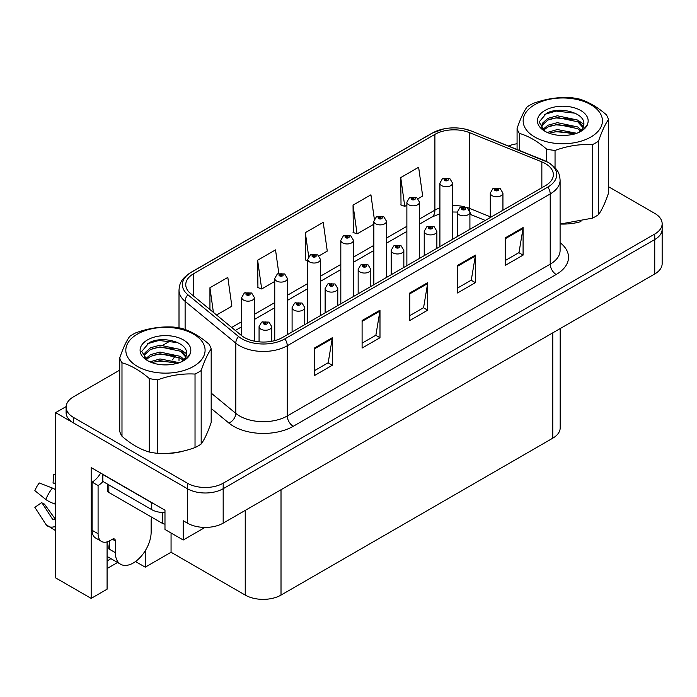 <?xml version="1.0" encoding="UTF-8"?>
<svg xmlns="http://www.w3.org/2000/svg" width="697" height="697" viewBox="0 0 697 697"><rect width="100%" height="100%" fill="white"/><g stroke="black" fill="none" stroke-linecap="round" stroke-linejoin="round"><path stroke-width="1.05" d="M107.085 541.891L107.085 589.2L91.168 598.392L91.168 467.574L164.98 510.195L164.98 529.476L183.224 540.009L183.224 520.729L187.397 523.133A25.292 14.602 0 0 0 223.179 523.133L654.744 273.973A25.292 14.602 0 0 0 662.15 263.649L662.15 229.226A25.292 14.602 0 0 1 654.744 239.55A25.292 14.602 0 0 0 662.15 229.226L662.15 223.72A25.292 14.602 0 0 0 654.744 213.387L608.525 186.709M205.031 527.411L183.224 540.009M119.736 370.116L73.516 396.802A25.292 14.602 0 0 0 66.11 407.126A25.292 14.602 0 0 0 73.516 417.451L187.397 483.204A25.292 14.602 0 0 0 223.179 483.204L223.179 488.71L654.744 239.55L223.179 488.71A25.292 14.602 0 0 1 187.397 488.71A25.292 14.602 0 0 0 223.179 488.71L223.179 523.133M91.168 598.392L55.629 577.874L55.629 412.633L187.397 488.71L73.516 422.966A25.292 14.602 0 0 1 66.11 412.633L66.11 407.126M66.128 406.578L55.629 412.633M560.188 328.566L560.188 427.853A25.292 14.602 180 0 1 552.782 438.178L281.013 595.09A25.292 14.602 180 0 1 245.239 595.09L171.061 552.259L171.061 532.987M171.061 552.259L145.246 567.166L145.246 550.761M135.506 561.547L145.246 567.166M107.085 568.543L117.566 562.496M107.085 560.928A26.983 15.578 120 0 0 110.832 558.611M545.446 163.647A26.983 15.578 180 0 1 553.348 174.659A26.983 15.578 180 0 1 545.446 185.672L282.503 337.487A26.983 15.578 180 0 1 241.319 335.405L190.638 293.62A26.983 15.578 180 0 1 185.759 284.681A26.983 15.578 180 0 1 193.661 273.668L434.902 134.382A26.983 15.578 180 0 1 469.464 132.639L541.848 161.896A26.983 15.578 180 0 1 545.446 163.647M547.833 162.27A30.354 17.53 0 0 0 543.782 160.301L471.399 131.045A30.354 17.53 0 0 0 464.106 128.875A30.354 17.53 0 0 0 443.867 128.875A30.354 17.53 0 0 0 432.523 133.005L191.274 272.292A30.354 17.53 0 0 0 187.876 294.735L238.557 336.52A30.354 17.53 0 0 0 284.89 338.864L547.833 187.057A30.354 17.53 0 0 0 547.833 162.27M314.399 348.056L314.399 375.596L332.286 365.272L332.286 337.731L314.399 348.056M314.399 370.708L328.182 362.754L332.216 338.646A6.743 3.894 -120 0 0 332.286 337.731M328.06 362.823L332.286 365.272M362.1 320.515L362.1 348.056L379.987 337.731L379.987 310.191L362.1 320.515M362.1 343.168L375.875 335.213L379.917 311.106A6.743 3.894 -120 0 0 379.987 310.191M375.761 335.283L379.987 337.731M505.203 237.895L505.203 265.435L523.09 255.111L523.09 227.57L505.203 237.895M505.203 260.556L518.977 252.602L523.02 228.485A6.743 3.894 -120 0 0 523.09 227.57M518.856 252.671L523.09 255.111M457.502 265.435L457.502 292.975L475.389 282.651L475.389 255.111L457.502 265.435M457.502 288.088L471.277 280.133L475.319 256.026A6.743 3.894 -120 0 0 475.389 255.111M471.155 280.211L475.389 282.651M409.801 292.975L409.801 320.515L427.688 310.191L427.688 282.651L409.801 292.975M409.801 315.628L423.576 307.673L427.618 283.566A6.743 3.894 -120 0 0 427.688 282.651M423.454 307.743L427.688 310.191M560.806 224.059A40.478 23.367 0 0 0 580.923 221.611M163.464 453.459A40.478 23.367 0 0 0 183.581 451.02M223.179 483.204L654.744 234.044A25.292 14.602 0 0 0 662.15 223.72M517.078 143.765A25.292 14.602 0 0 0 508.462 146.004M170.556 340.772L163.255 344.989M216.584 315.009L231.866 306.192L227.823 277.415L209.936 287.748L209.936 309.529M374.333 219.085L370.926 194.803L353.039 205.127L353.327 232.502M418.104 198.671L422.661 196.031L418.627 167.263L400.74 177.587L401.028 204.962M278.817 273.346L275.524 249.875L257.637 260.208L257.925 287.582M319.008 255.877L327.268 251.112L323.225 222.343L305.338 232.667L305.626 260.042M307.778 260.844L305.338 259.929M305.338 232.667L308.684 256.513M353.039 205.127L357.073 233.904L373.845 224.225M357.073 233.904L353.039 232.389M400.74 177.587L404.774 206.364L406.874 205.153M404.774 206.364L400.74 204.857M257.637 260.208L261.68 288.976L274.749 281.431M261.68 288.976L257.637 287.469M209.936 287.748L213.395 312.387M254.361 341.147L254.361 297.514A6.325 3.651 180 0 1 250.458 300.886A6.325 3.651 180 0 1 243.567 300.102A6.325 3.651 180 0 1 241.711 297.514L244.238 293.123A4.217 2.535 57.8 0 1 246.485 293.254A2.108 1.22 0 0 0 246.546 294.936A2.108 1.22 0 0 0 249.526 294.936A2.108 1.22 0 0 0 249.526 293.21A2.108 1.22 0 0 0 246.616 293.176L247.47 293.716A0.845 0.488 180 0 1 248.359 294.526A0.845 0.488 180 0 1 247.418 293.742L246.485 293.254M247.47 294.43L247.47 293.716M246.616 293.176A4.217 2.326 -117.9 0 0 244.647 292.888A4.217 2.326 -117.9 0 0 244.455 293.01M247.418 294.404L247.418 293.742M271.717 341.295L271.717 326.605A6.325 3.651 180 0 1 267.814 329.977A6.325 3.651 180 0 1 260.922 329.184A6.325 3.651 180 0 1 259.066 326.605L261.584 322.214A4.217 2.535 57.8 0 1 263.832 322.336A2.108 1.22 0 0 0 263.902 324.027A2.108 1.22 0 0 0 266.881 324.027A2.108 1.22 0 0 0 266.881 322.302A2.108 1.22 0 0 0 263.963 322.267L264.816 322.807A0.845 0.488 180 0 1 265.714 323.608A0.845 0.488 180 0 1 264.79 323.504L263.832 322.336M264.816 323.521L264.816 322.807M263.963 322.267A4.217 2.326 -117.9 0 0 261.994 321.979A4.217 2.326 -117.9 0 0 261.811 322.101M264.79 323.504A0.845 0.488 180 0 1 264.764 322.833M287.399 334.665L287.399 278.443A6.325 3.651 180 0 1 283.487 281.815A6.325 3.651 180 0 1 276.596 281.03A6.325 3.651 180 0 1 274.749 278.443L277.267 274.052A4.217 2.535 57.8 0 1 279.514 274.182A2.108 1.22 0 0 0 279.584 275.864A2.108 1.22 0 0 0 282.564 275.864A2.108 1.22 0 0 0 282.564 274.139A2.108 1.22 0 0 0 279.645 274.104L280.499 274.644A0.845 0.488 180 0 1 281.396 275.454A0.845 0.488 180 0 1 280.447 274.67L279.514 274.182M280.499 275.359L280.499 274.644M279.645 274.104A4.217 2.326 -117.9 0 0 277.676 273.825A4.217 2.326 -117.9 0 0 277.493 273.938M280.447 275.332L280.447 274.67M320.428 315.593L320.428 259.371A6.325 3.651 180 0 1 316.525 262.752A6.325 3.651 180 0 1 309.634 261.959A6.325 3.651 180 0 1 307.778 259.371L310.304 254.989A4.217 2.535 57.8 0 1 312.552 255.111A2.108 1.22 0 0 0 312.613 256.792A2.108 1.22 0 0 0 315.593 256.792A2.108 1.22 0 0 0 315.593 255.067A2.108 1.22 0 0 0 312.683 255.032L313.537 255.572A0.845 0.488 180 0 1 314.425 256.383A0.845 0.488 180 0 1 313.511 256.278L313.537 255.572M312.683 255.032A4.217 2.326 -117.9 0 0 310.705 254.753A4.217 2.326 -117.9 0 0 310.522 254.867M313.484 256.261L312.552 255.111M313.511 256.278A0.845 0.488 180 0 1 313.484 255.599M353.457 296.521L353.457 240.299A6.325 3.651 180 0 1 349.554 243.68A6.325 3.651 180 0 1 342.663 242.887A6.325 3.651 180 0 1 340.816 240.299L343.333 235.917A4.217 2.535 57.8 0 1 345.581 236.039A2.108 1.22 0 0 0 345.642 237.721A2.108 1.22 0 0 0 348.631 237.721A2.108 1.22 0 0 0 348.631 236.004A2.108 1.22 0 0 0 345.712 235.961L346.566 236.501A0.845 0.488 180 0 1 347.454 237.311A0.845 0.488 180 0 1 346.514 236.536L345.581 236.039M346.566 237.224L346.566 236.501M345.712 235.961A4.217 2.326 -117.9 0 0 343.743 235.682A4.217 2.326 -117.9 0 0 343.551 235.795M346.514 237.189L346.514 236.536M304.746 324.645L304.746 307.534A6.325 3.651 180 0 1 300.843 310.906A6.325 3.651 180 0 1 293.951 310.113A6.325 3.651 180 0 1 292.095 307.534L294.622 303.143A4.217 2.535 57.8 0 1 296.87 303.265A2.108 1.22 0 0 0 296.931 304.955A2.108 1.22 0 0 0 299.91 304.955A2.108 1.22 0 0 0 299.91 303.23A2.108 1.22 0 0 0 297 303.195L297.854 303.735A0.845 0.488 180 0 1 298.743 304.537A0.845 0.488 180 0 1 297.802 303.761L296.87 303.265M297.854 304.45L297.854 303.735M297 303.195A4.217 2.326 -117.9 0 0 295.023 302.907A4.217 2.326 -117.9 0 0 294.84 303.029M297.802 304.423L297.802 303.761M337.775 305.574L337.775 288.462A6.325 3.651 180 0 1 333.872 291.834A6.325 3.651 180 0 1 326.98 291.041A6.325 3.651 180 0 1 325.133 288.462L327.651 284.071A4.217 2.535 57.8 0 1 329.899 284.202A2.108 1.22 0 0 0 329.96 285.883A2.108 1.22 0 0 0 332.948 285.883A2.108 1.22 0 0 0 332.948 284.158A2.108 1.22 0 0 0 330.029 284.123L330.883 284.664A0.845 0.488 180 0 1 331.781 285.474A0.845 0.488 180 0 1 330.831 284.69L329.899 284.202M330.883 285.378L330.883 284.664M330.029 284.123A4.217 2.326 -117.9 0 0 328.06 283.836A4.217 2.326 -117.9 0 0 327.869 283.958M330.831 285.352L330.831 284.69M370.813 286.502L370.813 269.39A6.325 3.651 180 0 1 366.91 272.762A6.325 3.651 180 0 1 360.018 271.969A6.325 3.651 180 0 1 358.162 269.39L360.689 264.999A4.217 2.535 57.8 0 1 362.937 265.13A2.108 1.22 0 0 0 362.998 266.812A2.108 1.22 0 0 0 365.977 266.812A2.108 1.22 0 0 0 365.977 265.087A2.108 1.22 0 0 0 363.059 265.052L363.921 265.592A0.845 0.488 180 0 1 364.81 266.402A0.845 0.488 180 0 1 363.886 266.298L362.937 265.13M363.921 266.306L363.921 265.592M363.059 265.052A4.217 2.326 -117.9 0 0 361.09 264.764A4.217 2.326 -117.9 0 0 360.907 264.886M363.886 266.298A0.845 0.488 180 0 1 363.869 265.618M403.842 267.43L403.842 250.319A6.325 3.651 180 0 1 399.939 253.691A6.325 3.651 180 0 1 393.047 252.906A6.325 3.651 180 0 1 391.191 250.319L393.718 245.928A4.217 2.535 57.8 0 1 395.966 246.058A2.108 1.22 0 0 0 396.027 247.74A2.108 1.22 0 0 0 399.006 247.74A2.108 1.22 0 0 0 399.006 246.015A2.108 1.22 0 0 0 396.096 245.98L396.95 246.52A0.845 0.488 180 0 1 397.839 247.33A0.845 0.488 180 0 1 396.924 247.226L396.95 246.52M396.096 245.98A4.217 2.326 -117.9 0 0 394.127 245.692A4.217 2.326 -117.9 0 0 393.936 245.814M396.898 247.208L395.966 246.058M396.924 247.226A0.845 0.488 180 0 1 396.898 246.546M115.371 540.968L112.391 539.251A4.217 2.431 -60 0 1 114.5 539.042A4.217 2.431 -60 0 1 115.371 540.968L115.371 552.677A25.292 14.602 120 0 0 120.616 564.256A25.292 14.602 120 0 0 133.258 563.002A25.292 14.602 120 0 0 151.144 532.02L151.144 520.319A4.217 2.431 -60 0 1 152.024 517.374M109.412 548.548L108.819 548.887L109.412 549.236L109.412 540.95M108.819 548.887A25.292 14.602 -60 0 1 109.412 543.259M55.629 519.056A9.279 7.371 -37.9 0 0 54.584 519.343L53.53 519.701A0.845 0.671 142.1 0 1 52.728 519.483L41.776 502.537A11.57 6.682 120 0 0 44.416 504.062L55.29 519.134M55.629 484.485A11.57 6.682 120 0 0 53.042 483.03L55.629 483.16M41.776 502.537L34.85 507.329L45.802 524.283A9.279 7.371 -37.9 0 0 46.098 524.693A9.279 7.371 -37.9 0 0 54.584 526.636L55.629 526.287M55.629 489.764A9.279 1.734 37.7 0 0 52.397 488.048L39.285 482.969A19.394 11.196 120 0 0 34.85 490.653L45.802 499.47A9.279 1.734 -157.7 0 0 54.584 503.896L55.629 504.279M55.629 474.727L53.73 474.631L53.042 483.03M112.391 539.251L110.004 540.628A16.867 9.741 -60 0 1 101.579 541.464L95.611 538.023A16.867 9.741 -60 0 1 92.117 530.295L92.117 482.106A16.867 9.741 120 0 0 100.638 473.045M102.99 481.496A16.867 9.741 -60 0 1 98.085 485.548L92.117 482.106M101.579 541.464A16.867 9.741 -60 0 1 98.085 533.745L98.085 485.548M153.985 503.844A16.867 9.741 180 0 1 151.746 502.755L102.851 474.535A16.867 9.741 0 0 0 103.043 474.439M151.746 502.755L151.746 509.646A16.867 9.741 0 0 0 164.98 512.469M102.851 474.535L102.851 481.418L151.746 509.646M107.582 484.145L107.582 490.714A4.217 2.431 0 0 0 108.819 492.43L162.479 523.412A4.217 2.431 0 0 0 164.98 524.109M534.773 104.672A39.633 22.879 -0 0 0 534.773 137.039A39.633 22.879 -0 0 0 590.821 137.039A39.633 22.879 -0 0 0 590.821 104.672A39.633 22.879 -0 0 0 534.773 104.672M560.1 224.059L592.372 218.17A46.377 26.774 -0 0 0 595.595 216.471A46.377 26.774 -0 0 0 598.523 214.615C601.842 210.093 605.17 202.914 608.525 193.069L608.525 119.562A46.377 26.774 -0 0 0 606.277 114.709C597.163 106.824 588.05 101.57 578.946 98.939A46.377 26.774 -0 0 0 570.547 97.632C558.036 96.944 545.594 98.869 533.222 103.409A46.377 26.774 -0 0 0 530.008 105.099A46.377 26.774 -0 0 0 527.071 106.963C523.726 111.564 520.389 118.743 517.078 128.509A46.377 26.774 -0 0 0 519.326 133.362L519.326 150.395M546.648 161.565L546.648 149.132C537.535 141.256 528.431 135.993 519.326 133.362M546.648 149.132A46.377 26.774 -0 0 0 555.047 150.439L555.047 167.759M592.372 218.17L592.372 144.662C580 143.948 567.558 145.873 555.047 150.439M592.372 144.662A46.377 26.774 -0 0 0 595.595 142.972A46.377 26.774 -0 0 0 598.523 141.108L598.523 214.615M576.767 133.275L557.347 129.546L547.284 132.439M574.755 133.955L557.347 131.263L549.236 133.232M581.368 130.112L577.708 126.959L557.347 122.655L547.894 125.233L542.763 129.537M580.54 130.931L577.708 128.675L557.347 124.38L547.894 126.959L543.503 130.252M583.441 126.837L577.708 120.067L557.347 115.772L547.894 118.351L542.44 123.23L541.717 126.105L542.946 129.808M583.093 127.656L577.708 121.792L557.347 117.497L547.894 120.067L542.44 124.955L541.778 126.967M578.466 132.491A21.084 12.171 -0 0 0 583.877 124.354A21.084 12.171 -0 0 0 583.868 124.022C584.931 112.574 559.255 106.101 546.483 113.315L539.086 122.019L544.766 131.132M541.717 127.83L541.787 128.736M587.667 123.735A25.362 14.646 -0 0 0 574.772 107.948A25.362 14.646 -0 0 0 544.862 110.501A25.362 14.646 -0 0 0 544.862 131.21A25.362 14.646 -0 0 0 571.427 134.626L574.441 134.051C580.549 132.186 584.757 129.389 587.066 125.634L587.667 123.735C586.116 126.924 583.372 129.668 579.425 131.968L577.464 133.005M517.078 149.489L517.078 128.509M608.525 119.562C605.205 124.083 601.877 131.263 598.523 141.108M572.629 133.083L556.162 131.733L550.011 132.927M572.629 126.201L556.162 124.85L550.011 126.035M543.163 128.954L542.623 129.293M572.629 119.309L556.162 117.959L550.011 119.152M574.999 113.193L556.162 111.076L544.531 114.404M583.877 124.301L578.946 120.938M137.431 334.081A39.633 22.879 -0 0 0 137.431 366.439A39.633 22.879 -0 0 0 193.478 366.439A39.633 22.879 -0 0 0 193.478 334.081A39.633 22.879 -0 0 0 137.431 334.081M132.665 334.508A46.377 26.774 -0 0 0 129.738 336.363C126.384 340.964 123.047 348.143 119.736 357.909A46.377 26.774 -0 0 0 121.984 362.762L121.984 436.27C131.088 444.146 140.193 449.399 149.306 452.039A46.377 26.774 -0 0 0 157.705 453.346C170.085 454.052 182.527 452.126 195.029 447.57A46.377 26.774 -0 0 0 198.253 445.88A46.377 26.774 -0 0 0 201.18 444.015C204.5 439.502 207.828 432.314 211.182 422.469L211.182 348.962A46.377 26.774 -0 0 0 208.934 344.118C199.821 336.233 190.708 330.97 181.612 328.339A46.377 26.774 -0 0 0 173.204 327.041C160.702 326.353 148.261 328.278 135.88 332.809A46.377 26.774 -0 0 0 132.665 334.508M149.306 452.039L149.306 378.541C140.193 370.656 131.088 365.394 121.984 362.762M149.306 378.541A46.377 26.774 -0 0 0 157.705 379.839L157.705 453.346M195.029 447.57L195.029 374.062C182.658 373.357 170.216 375.282 157.705 379.839M195.029 374.062A46.377 26.774 -0 0 0 198.253 372.372A46.377 26.774 -0 0 0 201.18 370.516L201.18 444.015M119.736 357.909L119.736 431.417A46.377 26.774 -0 0 0 121.984 436.27M179.434 362.675L160.005 358.946L149.942 361.839M177.413 363.355L160.005 360.663L151.894 362.632M184.025 359.513L180.366 356.359L160.005 352.063L150.552 354.634L145.429 358.938M183.198 360.332L180.366 358.075L160.005 353.78L150.552 356.359L146.161 359.652M186.099 356.237L180.366 349.476L160.005 345.172L150.552 347.751L145.098 352.63L144.375 355.505L145.603 359.208M185.75 357.056L180.366 351.192L160.005 346.897L150.552 349.476L145.098 354.355L144.445 356.367M181.133 361.9A21.084 12.171 -0 0 0 186.543 353.754A21.084 12.171 -0 0 0 186.535 353.423C187.598 341.974 161.913 335.501 149.149 342.715L141.744 351.419L147.424 360.532M144.375 357.23L144.453 358.136M190.325 353.144A25.362 14.646 -0 0 0 177.439 337.348A25.362 14.646 -0 0 0 147.52 339.901A25.362 14.646 -0 0 0 147.52 360.61A25.362 14.646 -0 0 0 174.084 364.026L177.099 363.451C183.206 361.595 187.415 358.789 189.732 355.043L190.325 353.144C188.774 356.324 186.029 359.068 182.083 361.368L180.122 362.405M211.182 348.962C207.872 353.484 204.535 360.663 201.18 370.516M175.295 362.484L158.82 361.133L152.669 362.327M175.295 355.601L158.82 354.25L152.669 355.444M145.821 358.354L145.281 358.702M175.295 348.718L158.82 347.367L152.669 348.552M177.657 342.593L158.82 340.476L147.198 343.804M186.535 353.71L181.603 350.338M386.495 277.45L386.495 221.237A6.325 3.651 180 0 1 382.592 224.608A6.325 3.651 180 0 1 375.7 223.815A6.325 3.651 180 0 1 373.845 221.237L376.363 216.845A4.217 2.535 57.8 0 1 378.61 216.967A2.108 1.22 0 0 0 378.68 218.649A2.108 1.22 0 0 0 381.66 218.649A2.108 1.22 0 0 0 381.66 216.933A2.108 1.22 0 0 0 378.741 216.889L379.595 217.429A0.845 0.488 180 0 1 380.492 218.239A0.845 0.488 180 0 1 379.569 218.135L378.61 216.967M379.595 218.152L379.595 217.429M378.741 216.889A4.217 2.326 -117.9 0 0 376.772 216.61A4.217 2.326 -117.9 0 0 376.589 216.732M379.569 218.135A0.845 0.488 180 0 1 379.543 217.464M419.524 258.378L419.524 202.165A6.325 3.651 180 0 1 415.621 205.537A6.325 3.651 180 0 1 408.73 204.744A6.325 3.651 180 0 1 406.874 202.165L409.4 197.774A4.217 2.535 57.8 0 1 411.648 197.896A2.108 1.22 0 0 0 411.709 199.577A2.108 1.22 0 0 0 414.689 199.577A2.108 1.22 0 0 0 414.689 197.861A2.108 1.22 0 0 0 411.779 197.817L412.633 198.357A0.845 0.488 180 0 1 413.521 199.168A0.845 0.488 180 0 1 412.607 199.063L412.633 198.357M411.779 197.817A4.217 2.326 -117.9 0 0 409.801 197.539A4.217 2.326 -117.9 0 0 409.618 197.66M412.58 199.046L411.648 197.896M412.607 199.063A0.845 0.488 180 0 1 412.58 198.392M452.553 239.306L452.553 183.093A6.325 3.651 180 0 1 448.65 186.465A6.325 3.651 180 0 1 441.759 185.672A6.325 3.651 180 0 1 439.912 183.093L442.429 178.702A4.217 2.535 57.8 0 1 444.677 178.824A2.108 1.22 0 0 0 444.738 180.506A2.108 1.22 0 0 0 447.727 180.506A2.108 1.22 0 0 0 447.727 178.789A2.108 1.22 0 0 0 444.808 178.754L445.662 179.286A0.845 0.488 180 0 1 446.559 180.096A0.845 0.488 180 0 1 445.636 179.992L445.662 179.286M444.808 178.754A4.217 2.326 -117.9 0 0 442.839 178.467A4.217 2.326 -117.9 0 0 442.647 178.589M445.61 179.974L444.677 178.824M445.636 179.992A0.845 0.488 180 0 1 445.61 179.321M436.871 248.359L436.871 231.247A6.325 3.651 180 0 1 432.968 234.619A6.325 3.651 180 0 1 426.076 233.835A6.325 3.651 180 0 1 424.229 231.247L426.747 226.856A4.217 2.535 57.8 0 1 428.995 226.987A2.108 1.22 0 0 0 429.064 228.668A2.108 1.22 0 0 0 432.044 228.668A2.108 1.22 0 0 0 432.044 226.943A2.108 1.22 0 0 0 429.125 226.908L429.979 227.449A0.845 0.488 180 0 1 430.877 228.259A0.845 0.488 180 0 1 429.927 227.475L428.995 226.987M429.979 228.163L429.979 227.449M429.125 226.908A4.217 2.326 -117.9 0 0 427.156 226.63A4.217 2.326 -117.9 0 0 426.973 226.743M429.927 228.137L429.927 227.475M469.909 229.287L469.909 212.176A6.325 3.651 180 0 1 466.005 215.556A6.325 3.651 180 0 1 459.114 214.763A6.325 3.651 180 0 1 457.258 212.176L459.785 207.793A4.217 2.535 57.8 0 1 462.033 207.915A2.108 1.22 0 0 0 462.094 209.597A2.108 1.22 0 0 0 465.073 209.597A2.108 1.22 0 0 0 465.073 207.872A2.108 1.22 0 0 0 462.163 207.837L463.017 208.377A0.845 0.488 180 0 1 463.906 209.187A0.845 0.488 180 0 1 462.965 208.412L462.033 207.915M463.017 209.091L463.017 208.377M462.163 207.837A4.217 2.326 -117.9 0 0 460.186 207.558A4.217 2.326 -117.9 0 0 460.003 207.671M462.965 209.065L462.965 208.412M502.938 210.215L502.938 193.104A6.325 3.651 180 0 1 499.035 196.484A6.325 3.651 180 0 1 492.143 195.691A6.325 3.651 180 0 1 490.287 193.104L492.814 188.721A4.217 2.535 57.8 0 1 495.062 188.843A2.108 1.22 0 0 0 495.123 190.525A2.108 1.22 0 0 0 498.102 190.525A2.108 1.22 0 0 0 498.102 188.809A2.108 1.22 0 0 0 495.192 188.765L496.046 189.305A0.845 0.488 180 0 1 496.935 190.115A0.845 0.488 180 0 1 495.994 189.34L495.062 188.843M496.046 190.028L496.046 189.305M495.192 188.765A4.217 2.326 -117.9 0 0 493.223 188.486A4.217 2.326 -117.9 0 0 493.032 188.599M495.994 189.993L495.994 189.34M654.744 273.973L654.744 234.044M187.397 523.133L187.397 483.204M281.013 595.09L281.013 489.747M552.782 438.178L552.782 332.844M245.239 595.09L245.239 510.404M560.1 242.678A42.16 24.343 180 0 1 556.18 274.487L293.237 426.303A8.434 4.87 60 0 1 287.269 415.978L550.221 264.163A33.726 19.472 0 0 0 560.1 250.397L560.1 180.166A33.726 19.472 180 0 1 550.221 193.94A8.434 4.87 -120 0 0 547.833 187.057M293.237 426.303A42.16 24.343 180 0 1 233.608 426.303A42.16 24.343 180 0 1 228.886 423.053L211.182 408.459M238.557 336.52A8.434 5.637 129.5 0 0 235.795 343.151L235.795 413.373A33.726 19.472 0 0 0 239.576 415.978A33.726 19.472 0 0 0 287.269 415.978L287.269 345.747A33.726 19.472 180 0 1 235.795 343.151L185.114 301.357A33.726 19.472 180 0 1 179.007 290.187L179.007 327.834M544.305 160.519A8.434 3.947 112 0 0 544.035 160.388A8.434 3.947 112 0 0 543.782 160.301M443.867 128.875L431.879 133.275A8.434 4.87 60 0 1 432.523 133.005M191.274 272.292A8.434 4.87 -120 0 0 190.638 272.562C180.288 279.384 179.512 284.332 179.007 290.187M187.876 294.735A8.434 5.637 129.5 0 0 185.114 301.357L185.114 329.498M471.895 131.245A8.434 3.947 112 0 0 471.651 131.123A8.434 3.947 112 0 0 471.399 131.045M284.89 338.864A8.434 4.87 60 0 1 287.269 345.747L550.221 193.94L550.221 264.163A8.434 4.87 60 0 0 556.18 274.487M172.568 359.913A42.16 24.343 180 0 1 175.644 355.731M73.516 417.451L73.516 422.966M211.182 393.082L235.795 413.373A8.434 5.637 -50.5 0 1 228.886 423.053M193.661 273.668L193.661 296.112M541.848 161.896L541.848 187.754M469.464 132.639L469.464 208.368A26.983 15.578 0 0 0 466.537 207.34M490.287 216.793L469.464 208.368A15.177 7.109 -68 0 0 469.604 210.468M464.611 206.817A26.983 15.578 0 0 0 452.553 205.58M439.912 207.845A26.983 15.578 0 0 0 434.902 210.119L419.524 218.997M434.902 134.382L434.902 210.119A15.177 8.765 60 0 1 431.765 217.063L419.524 224.129M406.874 226.298L386.495 238.069M373.845 245.37L353.457 257.141M340.816 264.442L320.428 276.212M307.778 283.513L287.399 295.284M274.749 302.585L254.361 314.356M241.711 321.657L231.674 327.451M485.251 220.426L472.479 215.268A15.177 7.109 -68 0 1 469.9 211.888M409.801 293.846L427.618 283.566M457.502 266.306L475.319 256.026M505.203 238.775L523.02 228.485M362.1 321.387L379.917 311.106M314.399 348.927L332.216 338.646M115.371 552.677L109.412 549.236M52.397 488.048A28.847 16.65 120 0 0 45.802 499.47M54.584 526.636A26.434 15.256 120 0 0 55.629 527.777M55.629 501.544A26.434 15.256 120 0 0 54.584 503.896M98.085 533.745L92.117 530.295M162.479 523.412L162.479 512.469M108.819 492.43L108.819 484.859M560.1 180.166C559.534 174.372 559.064 169.598 548.469 162.54L471.651 131.123L464.106 128.875M431.879 133.275L190.638 272.562M179.007 357.273L179.007 360.419M472.479 215.268L469.909 214.336M457.258 212.062L452.553 211.984M439.912 213.787L431.765 217.063M406.874 231.43L386.495 243.201M373.845 250.502L353.457 262.272M340.816 269.573L320.428 281.344M307.778 288.645L287.399 300.416M274.749 307.717L254.361 319.487M241.711 326.788L235.333 330.474M254.361 297.514L251.634 293.001L244.647 292.888M241.711 335.727L241.711 297.514M271.717 326.605L268.99 322.092L261.994 321.979M259.066 341.844L259.066 326.605M287.399 278.443L284.672 273.93L277.676 273.825M274.749 340.615L274.749 278.443M320.428 259.371L317.701 254.858L310.705 254.753M307.778 322.894L307.778 259.371M353.457 240.299L350.73 235.795L343.743 235.682M340.816 303.822L340.816 240.299M304.746 307.534L302.019 303.021L295.023 302.907M292.095 331.946L292.095 307.534M337.775 288.462L335.057 283.949L328.06 283.836M325.133 312.875L325.133 288.462M370.813 269.39L368.086 264.877L361.09 264.764M358.162 293.803L358.162 269.39M403.842 250.319L401.115 245.806L394.127 245.692M391.191 274.731L391.191 250.319M120.616 564.256L107.085 556.441M55.629 530.661L46.098 524.693M386.495 221.237L383.768 216.723L376.772 216.61M373.845 284.751L373.845 221.237M419.524 202.165L416.797 197.652L409.801 197.539M406.874 265.679L406.874 202.165M452.553 183.093L449.835 178.58L442.839 178.467M439.912 246.607L439.912 183.093M436.871 231.247L434.153 226.734L427.156 226.63M424.229 255.66L424.229 231.247M469.909 212.176L467.182 207.671L460.186 207.558M457.258 236.588L457.258 212.176M502.938 193.104L500.211 188.599L493.223 188.486M490.287 217.525L490.287 193.104"/></g></svg>

